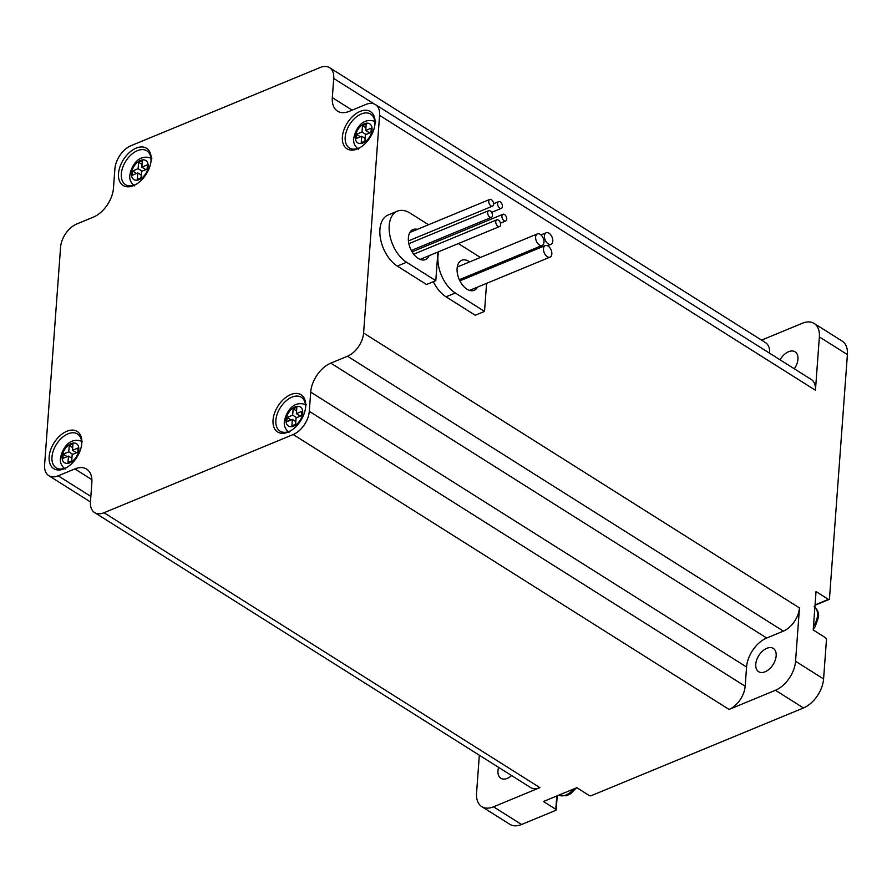 <?xml version="1.0" encoding="UTF-8"?>
<svg xmlns="http://www.w3.org/2000/svg" width="892" height="892" viewBox="0 0 892 892"><rect width="100%" height="100%" fill="white"/><g stroke="black" fill="none" stroke-linecap="round" stroke-linejoin="round"><path stroke-width="1.34" d="M491.013 211.538A3.624 2.163 -112.5 0 1 492.473 214.916A3.624 2.163 -112.5 0 1 491.436 217.358A3.624 2.163 -112.5 0 1 488.058 214.838A3.624 2.163 -112.5 0 1 488.671 210.668A3.624 2.163 -112.5 0 1 491.013 211.538M496.353 220.146A3.624 2.163 -112.5 0 1 496.788 219.845A3.624 2.163 -112.5 0 1 500.178 222.376A3.624 2.163 -112.5 0 1 499.565 226.546A3.624 2.163 -112.5 0 1 496.365 224.427A3.624 2.163 -112.5 0 1 496.353 220.146M502.229 218.205A3.624 2.163 -112.5 0 1 502.943 214.281A3.624 2.163 -112.5 0 1 506.322 216.801A3.624 2.163 -112.5 0 1 505.708 220.971A3.624 2.163 -112.5 0 1 502.229 218.205M500.535 208.416A3.624 2.163 -112.5 0 1 497.769 205.171A3.624 2.163 -112.5 0 1 498.617 201.648A3.624 2.163 -112.5 0 1 501.995 204.168A3.624 2.163 -112.5 0 1 501.382 208.349A3.624 2.163 -112.5 0 1 500.535 208.416M360.836 147.102A20.003 12.276 122.2 0 1 349.374 147.949A20.003 12.276 122.2 0 1 345.204 137.167A20.003 12.276 122.2 0 1 355.027 118.056A20.003 12.276 122.2 0 1 370.715 114.12A20.003 12.276 122.2 0 1 374.885 124.835M342.383 136.944A21.999 13.514 122.2 0 1 360.379 111.299A21.999 13.514 122.2 0 1 374.975 124.111A21.999 13.514 122.2 0 1 360.223 147.492A21.999 13.514 122.2 0 1 342.383 136.944M136.955 183.797A20.003 12.276 122.2 0 1 125.482 184.644A20.003 12.276 122.2 0 1 121.323 173.862A20.003 12.276 122.2 0 1 137.413 150.659A20.003 12.276 122.2 0 1 146.823 150.815A20.003 12.276 122.2 0 1 150.993 161.519M118.502 173.628A21.999 13.514 122.2 0 1 136.487 147.994A21.999 13.514 122.2 0 1 151.083 160.805A21.999 13.514 122.2 0 1 136.342 184.176A21.999 13.514 122.2 0 1 118.502 173.628M67.602 466.951A20.003 12.276 122.2 0 1 56.14 467.809A20.003 12.276 122.2 0 1 51.97 457.027A20.003 12.276 122.2 0 1 61.782 437.905A20.003 12.276 122.2 0 1 77.47 433.969A20.003 12.276 122.2 0 1 81.651 444.684M49.149 456.793A21.999 13.514 122.2 0 1 67.134 431.148A21.999 13.514 122.2 0 1 81.73 443.971A21.999 13.514 122.2 0 1 66.989 467.341A21.999 13.514 122.2 0 1 49.149 456.793M291.494 430.267A20.003 12.276 122.2 0 1 289.443 431.271A20.003 12.276 122.2 0 1 280.021 431.115A20.003 12.276 122.2 0 1 275.862 420.333A20.003 12.276 122.2 0 1 285.674 401.222A20.003 12.276 122.2 0 1 301.362 397.286A20.003 12.276 122.2 0 1 305.532 408.001M273.041 420.11A21.999 13.514 122.2 0 1 291.026 394.465A21.999 13.514 122.2 0 1 305.622 407.276A21.999 13.514 122.2 0 1 290.881 430.658A21.999 13.514 122.2 0 1 273.041 420.11M104.029 512.733A20.003 12.276 122.2 0 1 94.608 512.577A20.003 12.276 122.2 0 1 90.449 501.795L91.854 482.594A24.998 15.354 -57.8 0 0 86.647 469.114A24.998 15.354 -57.8 0 0 74.872 468.924L58.181 475.815A20.003 12.276 122.2 0 1 48.77 475.659A20.003 12.276 122.2 0 1 44.6 464.877L60.578 247.229A20.003 12.276 122.2 0 1 76.679 224.026L93.37 217.124A24.998 15.354 -57.8 0 0 113.474 188.123L114.89 168.911A20.003 12.276 122.2 0 1 130.979 145.708L320.15 67.513A20.003 12.276 122.2 0 1 329.572 67.669A20.003 12.276 122.2 0 1 333.731 78.451L332.326 97.652A24.998 15.354 -57.8 0 0 337.533 111.132A24.998 15.354 -57.8 0 0 349.307 111.322L365.999 104.42A20.003 12.276 122.2 0 1 375.409 104.576A20.003 12.276 122.2 0 1 379.579 115.358L363.602 333.017A20.003 12.276 122.2 0 1 347.501 356.22L330.809 363.122A24.998 15.354 -57.8 0 0 310.706 392.123L309.29 411.323A20.003 12.276 122.2 0 1 293.2 434.527L104.029 512.733L539.894 787.636L493.532 806.814L521.564 824.487L555.694 810.382A1.505 0.78 -175.8 0 0 556.184 809.858A1.505 0.78 -175.8 0 0 555.805 809.289L556.775 795.998M555.805 809.289L543.451 801.507L576.834 787.703L589.188 795.497A1.505 0.78 -175.8 0 0 591.296 795.664L803.469 707.958A24.998 15.354 122.2 0 0 823.584 678.946L826.46 639.687A1.505 0.892 67.5 0 0 825.557 637.769L813.214 629.986L816.035 591.574L828.378 599.368A1.505 0.892 67.5 0 0 829.047 599.469A1.505 0.892 67.5 0 0 829.471 598.722L847.4 354.603A24.998 15.354 122.2 0 0 842.193 341.123L814.151 323.45A24.998 15.354 122.2 0 1 819.369 336.92L815.444 390.272A20.003 12.276 122.2 0 0 811.274 379.49L375.409 104.576M493.532 806.814A24.998 15.354 122.2 0 1 481.758 806.613A24.998 15.354 122.2 0 1 476.551 793.133L479.338 755.223M521.564 824.487A24.998 15.354 122.2 0 1 509.8 824.297L481.758 806.613M795.553 661.262A24.998 15.354 122.2 0 1 775.438 690.274L729.065 709.441A20.003 12.276 122.2 0 0 745.154 686.238L746.571 667.026A24.998 15.354 -57.8 0 1 766.685 638.025L783.377 631.123A20.003 12.276 122.2 0 0 799.466 607.92L795.553 661.262L823.584 678.946M761.556 340.131L802.387 323.25A24.998 15.354 122.2 0 1 814.151 323.45M486.586 283.355L484.523 311.408L475.246 315.244L446.045 296.824A28.745 17.138 -112.5 0 1 433.311 281.705M437.894 252.035L435.798 280.679L426.521 284.515L397.319 266.095A28.745 17.138 -112.5 0 1 380.471 238.599A28.745 17.138 -112.5 0 1 388.143 214.983L397.408 211.148A28.745 17.138 -112.5 0 1 410.197 213.177L428.528 224.739M329.572 67.669L765.436 342.573A20.003 12.276 122.2 0 1 769.618 353.21M539.894 787.636A20.003 12.276 122.2 0 1 530.484 787.48L94.608 512.577M766.83 648.306A13.748 8.441 -57.8 0 0 755.769 664.261A13.748 8.441 -57.8 0 0 758.635 671.676A13.748 8.441 -57.8 0 0 773.108 664.551A13.748 8.441 -57.8 0 0 773.297 648.417A13.748 8.441 -57.8 0 0 766.83 648.306M794.326 368.797A13.748 8.441 -57.8 0 0 795.084 351.816A13.748 8.441 -57.8 0 0 788.606 351.704A13.748 8.441 -57.8 0 0 780.076 359.81M498.617 767.388A13.748 8.441 -57.8 0 0 497.97 770.833A13.748 8.441 -57.8 0 0 500.836 778.248A13.748 8.441 -57.8 0 0 511.595 775.572M291.885 425.818L292.353 419.418L286.789 421.715L287.101 417.445L292.665 415.148L293.133 408.748L296.846 407.209L296.378 413.62L301.942 411.312L301.63 415.583L296.066 417.88L295.598 424.28L291.885 425.818M292.665 415.148L296.635 417.646M291.071 419.954L287.101 417.445M295.787 421.582L292.353 419.418M296.579 410.911L293.133 408.748M300.336 416.118L296.378 413.62M63.221 454.139L68.784 451.843L69.253 445.431L72.954 443.904L72.486 450.304L78.05 448.007L77.738 452.266L72.174 454.574L71.706 460.974L67.993 462.502L68.461 456.102L62.897 458.41L63.221 454.139L67.179 456.637M72.486 450.304L76.456 452.802M72.687 447.606L69.253 445.431M72.743 454.34L68.784 451.843M142.307 160.738L141.839 167.138L147.403 164.842L147.091 169.112L141.527 171.409L141.059 177.809L137.346 179.348L137.814 172.936L132.25 175.245L132.562 170.974L138.126 168.677L138.594 162.277L142.307 160.738M145.797 169.636L141.839 167.138M136.532 173.472L132.562 170.974M142.04 164.44L138.594 162.277M141.248 175.111L137.814 172.936M370.972 132.417L365.408 134.714L364.94 141.126L361.238 142.653L361.706 136.253L356.142 138.55L356.454 134.291L362.018 131.983L362.487 125.582L366.199 124.055L365.731 130.455L371.295 128.147L370.972 132.417M361.706 136.253L365.14 138.416M365.921 127.757L362.487 125.582M360.413 136.788L356.454 134.291M365.976 134.48L362.018 131.983M438.853 239.101L438.719 240.818M435.798 280.679L406.596 262.259A28.745 17.138 -112.5 0 1 389.748 234.763A28.745 17.138 -112.5 0 1 397.408 211.148M429.108 255.669A16.246 9.689 -112.5 0 1 425.451 259.572A16.246 9.689 -112.5 0 1 410.287 248.266A16.246 9.689 -112.5 0 1 413.029 229.545A16.246 9.689 -112.5 0 1 417.333 229.367M429.03 243.159A16.246 9.689 -112.5 0 1 429.442 244.653M484.523 311.408L455.321 292.989A28.745 17.138 -112.5 0 1 438.674 251.722M458.377 243.572A28.745 17.138 -112.5 0 1 458.923 243.917L480.409 257.465M477.499 287.113A16.246 9.689 -112.5 0 1 474.176 290.313A16.246 9.689 -112.5 0 1 459.012 278.995A16.246 9.689 -112.5 0 1 461.766 260.274A16.246 9.689 -112.5 0 1 469.683 261.891M548.223 243.873A6.244 3.724 -112.5 0 1 544.555 237.896A6.244 3.724 -112.5 0 1 546.227 232.756A6.244 3.724 -112.5 0 1 552.059 237.116A6.244 3.724 -112.5 0 1 551 244.308A6.244 3.724 -112.5 0 1 548.223 243.873M547.275 256.673A6.244 3.724 -112.5 0 1 543.618 250.697A6.244 3.724 -112.5 0 1 545.28 245.568A6.244 3.724 -112.5 0 1 551.111 249.916A6.244 3.724 -112.5 0 1 550.063 257.119A6.244 3.724 -112.5 0 1 547.275 256.673M539.404 245.01A6.244 3.724 -112.5 0 1 535.746 239.034A6.244 3.724 -112.5 0 1 537.408 233.894A6.244 3.724 -112.5 0 1 543.239 238.253A6.244 3.724 -112.5 0 1 542.191 245.445A6.244 3.724 -112.5 0 1 539.404 245.01M493.599 204.29A3.624 2.163 -112.5 0 1 492.562 206.119A3.624 2.163 -112.5 0 1 489.184 203.588A3.624 2.163 -112.5 0 1 489.786 199.418A3.624 2.163 -112.5 0 1 492.406 200.6A3.624 2.163 -112.5 0 1 493.599 204.29M68.461 456.102L71.906 458.276M138.126 168.677L142.096 171.175M365.731 130.455L369.689 132.953M355.373 136.799A11.25 6.913 122.2 0 1 368.496 123.308A11.25 6.913 122.2 0 1 367.281 139.944A11.25 6.913 122.2 0 1 355.373 136.799M131.481 173.494A11.25 6.913 122.2 0 1 144.604 160.002A11.25 6.913 122.2 0 1 143.389 176.627A11.25 6.913 122.2 0 1 131.481 173.494M62.128 456.659A11.25 6.913 122.2 0 1 75.263 443.168A11.25 6.913 122.2 0 1 74.036 459.793A11.25 6.913 122.2 0 1 62.128 456.659M286.02 419.965A11.25 6.913 122.2 0 1 299.154 406.473A11.25 6.913 122.2 0 1 297.928 423.109A11.25 6.913 122.2 0 1 286.02 419.965M576.41 787.881L570.534 793.813L566.23 795.809L558.871 795.129A16.246 9.979 -57.8 0 0 573.656 789.019M813.471 626.474A16.246 9.979 -57.8 0 0 817.507 615.513A16.246 9.979 -57.8 0 0 814.875 607.307M815.054 604.876L828.378 599.368M775.438 690.274L803.469 707.958M819.369 336.92L847.4 354.603M293.2 434.527L729.065 709.441M379.579 115.358L815.444 390.272M363.602 333.017L799.466 607.92M333.731 78.451L374.161 103.94M332.326 97.652L352.139 110.151M347.501 356.22L783.377 631.123M330.809 363.122L766.685 638.025M310.706 392.123L746.571 667.026M309.29 411.323L745.154 686.238M74.872 468.924L91.887 479.651M58.181 475.815L90.839 496.42M406.596 262.259L397.319 266.095M455.321 292.989L446.045 296.824M420.099 259.394L499.565 226.546M413.698 254.198L496.788 219.845M411.323 250.485L491.436 217.358M408.859 243.661L488.671 210.668M500.434 223.156L505.708 220.971M412.082 251.834L502.943 214.281M491.637 212.374L501.382 208.349M493.599 203.722L498.617 201.648M375.722 121.713C362.531 116.529 355.295 129.139 353.723 138.539C353.143 142.597 354.693 146.143 358.383 149.198M151.83 158.408C138.639 153.223 131.403 165.823 129.831 175.233C129.251 179.281 130.812 182.838 134.491 185.893M82.488 441.562C69.286 436.389 62.061 448.988 60.478 458.399C59.909 462.446 61.459 466.003 65.149 469.058M306.369 404.879C293.178 399.694 285.942 412.305 284.37 421.704C283.79 425.752 285.351 429.308 289.03 432.364M556.184 809.858L557.221 795.809M814.128 606.75C817.551 609.47 819.023 612.893 818.533 617.03L815.132 626.753L813.259 629.295M815.02 605.267L829.047 599.469M90.438 501.94L48.77 475.659M547.565 245.735L551 244.308M540.976 234.93L546.227 232.756M469.56 290.391L550.063 257.119M459.871 280.868L545.28 245.568M459.324 279.709L542.191 245.445M457.295 267.02L537.408 233.894M408.436 240.896L492.562 206.119M409.863 232.455L489.786 199.418"/></g></svg>
